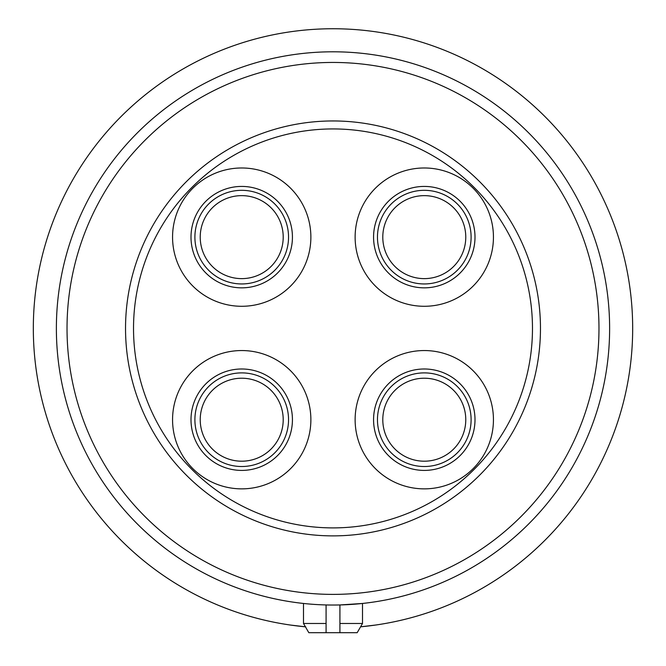 <?xml version="1.0" encoding="UTF-8"?>
<svg xmlns="http://www.w3.org/2000/svg" width="666" height="666" viewBox="0 0 666 666"><rect width="100%" height="100%" fill="white"/><g stroke="black" fill="none" stroke-linecap="round" stroke-linejoin="round"><path stroke-width="1" d="M290.226 625.024L305.752 626.848M288.536 419.705A46.82 46.82 0 0 1 241.716 466.516A46.82 46.82 0 0 1 194.897 419.705A46.82 46.82 0 0 1 241.716 372.885A46.82 46.82 0 0 1 288.536 419.705M200.225 419.705A41.492 41.492 0 0 0 241.716 461.197A41.492 41.492 0 0 0 283.208 419.705A41.492 41.492 0 0 0 241.716 378.213A41.492 41.492 0 0 0 200.225 419.705M241.716 368.989A50.716 50.716 0 0 0 191 419.705A50.716 50.716 0 0 0 241.716 470.412A50.716 50.716 0 0 0 292.432 419.705A50.716 50.716 0 0 0 241.716 368.989M241.716 488.861A69.156 69.156 0 0 1 172.561 419.705A69.156 69.156 0 0 1 241.716 350.549A69.156 69.156 0 0 1 310.872 419.705A69.156 69.156 0 0 1 241.716 488.861M465.775 419.705A41.492 41.492 0 0 0 424.284 378.213A41.492 41.492 0 0 0 382.792 419.705A41.492 41.492 0 0 0 424.284 461.197A41.492 41.492 0 0 0 465.775 419.705M377.464 419.705A46.82 46.82 0 0 1 424.284 372.885A46.82 46.82 0 0 1 471.103 419.705A46.82 46.82 0 0 1 424.284 466.516A46.82 46.82 0 0 1 377.464 419.705M424.284 368.989A50.716 50.716 0 0 0 373.568 419.705A50.716 50.716 0 0 0 424.284 470.412A50.716 50.716 0 0 0 475 419.705A50.716 50.716 0 0 0 424.284 368.989M424.284 488.861A69.156 69.156 0 0 1 355.128 419.705A69.156 69.156 0 0 1 424.284 350.549A69.156 69.156 0 0 1 493.439 419.705A69.156 69.156 0 0 1 424.284 488.861M465.775 237.138A41.492 41.492 0 0 0 424.284 195.638A41.492 41.492 0 0 0 382.792 237.138A41.492 41.492 0 0 0 424.284 278.629A41.492 41.492 0 0 0 465.775 237.138M377.464 237.138A46.82 46.82 0 0 1 424.284 190.318A46.82 46.82 0 0 1 471.103 237.138A46.82 46.82 0 0 1 424.284 283.949A46.82 46.82 0 0 1 377.464 237.138M424.284 186.422A50.716 50.716 0 0 0 373.568 237.138A50.716 50.716 0 0 0 424.284 287.845A50.716 50.716 0 0 0 475 237.138A50.716 50.716 0 0 0 424.284 186.422M424.284 306.285A69.156 69.156 0 0 1 355.128 237.138A69.156 69.156 0 0 1 424.284 167.982A69.156 69.156 0 0 1 493.439 237.138A69.156 69.156 0 0 1 424.284 306.285M200.225 237.138A41.492 41.492 0 0 0 241.716 278.629A41.492 41.492 0 0 0 283.208 237.138A41.492 41.492 0 0 0 241.716 195.638A41.492 41.492 0 0 0 200.225 237.138M288.536 237.138A46.82 46.82 0 0 1 241.716 283.949A46.82 46.82 0 0 1 194.897 237.138A46.82 46.82 0 0 1 241.716 190.318A46.82 46.82 0 0 1 288.536 237.138M241.716 186.422A50.716 50.716 0 0 0 191 237.138A50.716 50.716 0 0 0 241.716 287.845A50.716 50.716 0 0 0 292.432 237.138A50.716 50.716 0 0 0 241.716 186.422M241.716 306.285A69.156 69.156 0 0 1 172.561 237.138A69.156 69.156 0 0 1 241.716 167.982A69.156 69.156 0 0 1 310.872 237.138A69.156 69.156 0 0 1 241.716 306.285M333 527.897A199.475 199.475 0 0 0 532.475 328.421A199.475 199.475 0 0 0 333 128.938A199.475 199.475 0 0 0 133.525 328.421A199.475 199.475 0 0 0 333 527.897M333 120.954A207.467 207.467 0 0 1 540.467 328.421A207.467 207.467 0 0 1 333 535.88A207.467 207.467 0 0 1 125.533 328.421A207.467 207.467 0 0 1 333 120.954M305.419 626.814A299.675 299.675 0 0 1 33.325 328.421A299.675 299.675 0 0 1 333 28.746A299.675 299.675 0 0 1 632.675 328.421A299.675 299.675 0 0 1 360.581 626.814L375.749 625.024M598.975 328.421A265.975 265.975 0 0 0 333 62.446A265.975 265.975 0 0 0 67.025 328.421A265.975 265.975 0 0 0 333 594.388A265.975 265.975 0 0 0 598.975 328.421M56.377 328.421A276.623 276.623 0 0 1 333 51.798A276.623 276.623 0 0 1 609.623 328.421A276.623 276.623 0 0 1 333 605.036A276.623 276.623 0 0 1 56.377 328.421M362.504 623.476L357.184 632.7L339.918 632.7L339.918 623.476L362.504 623.476L362.504 603.463L339.918 604.953L339.918 623.476L339.918 604.953M303.496 623.476L326.082 623.476L326.082 632.7L308.816 632.7L303.496 623.476L303.496 603.463M326.082 623.476L326.082 604.953M339.918 632.7L326.082 632.7M304.395 626.723L302.988 626.581M298.01 626.04L297.236 625.948M293.398 625.457L290.551 625.066"/></g></svg>
